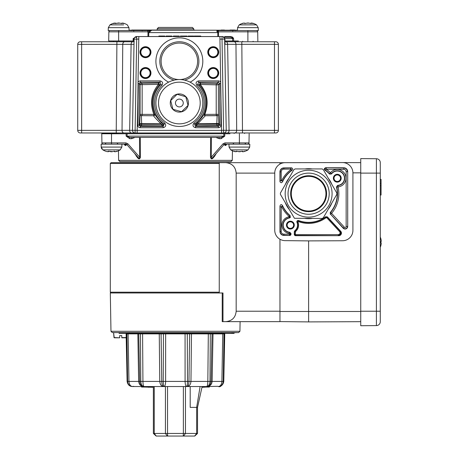 <?xml version="1.0" encoding="UTF-8"?>
<svg xmlns="http://www.w3.org/2000/svg" width="459" height="459" viewBox="0 0 459 459"><rect width="100%" height="100%" fill="white"/><g stroke="black" fill="none" stroke-linecap="round" stroke-linejoin="round"><path stroke-width="0.69" d="M381.251 243.35L381.251 242.84L381.251 243.35A13.024 12.972 86.3 0 1 380.74 245.984L380.752 245.949A13.024 12.972 86.3 0 0 381.251 243.35L381.251 242.84L380.74 242.777L381.251 242.84M380.603 238.617L380.74 238.347A13.024 12.972 93.7 0 1 381.251 240.975L381.251 241.491L380.74 241.549L381.251 241.491M381.251 240.975A13.024 12.972 93.7 0 0 380.752 238.387M376.409 325.592A3.907 3.907 0 0 0 380.281 321.679L380.281 311.225L376.409 311.225L376.409 325.592L360.74 325.729L360.74 158.602L376.409 158.739L360.74 158.602M381.068 185.648L381.068 195.029L380.281 195.029L380.281 183.428L381.068 183.428L381.068 185.648L380.281 185.648M376.409 158.739A3.907 3.907 0 0 1 380.281 162.647L380.281 173.106L380.281 162.647A3.907 3.907 0 0 0 376.409 158.739L376.409 311.225L360.74 311.225M380.281 311.225L380.281 173.106L360.74 173.106M380.281 179.366L381.068 179.366L381.068 183.428M360.74 321.679L308.62 321.908L360.74 321.679M308.62 321.908L279.956 321.587L308.62 321.908L308.62 240.895L285.05 240.636A10.425 10.425 0 0 1 274.74 230.211L274.74 173.106A10.425 10.425 0 0 1 285.05 162.681L342.54 162.566A10.425 10.425 0 0 1 352.919 172.991L352.919 230.326A10.425 10.425 0 0 1 342.54 240.751L308.62 240.895M279.956 321.277L279.956 311.225L236.173 311.225C235.542 317.542 232.065 321.019 225.748 321.65L279.956 321.65L279.956 321.277M279.956 164.081L279.956 162.681L225.748 162.681C232.065 163.312 235.542 166.789 236.173 173.106L236.173 311.225M312.218 218.45A25.015 25.015 0 0 1 305.017 218.45M288.981 209.189A25.015 25.015 0 0 1 285.378 202.953M285.378 184.432A25.015 25.015 0 0 1 288.981 178.195M305.017 168.935A25.015 25.015 0 0 1 312.218 168.935M328.26 178.195A25.015 25.015 0 0 1 331.857 184.432M331.857 202.953A25.015 25.015 0 0 1 328.26 209.189M281.7 180.639L282.635 181.093A28.877 28.877 0 0 1 291.563 170.398L290.943 169.555A29.915 29.915 0 0 0 281.7 180.639L280.162 180.525L282.635 181.093L282.446 182.005A28.665 28.665 0 0 1 292.199 170.197L292.727 168.86L291.821 167.879L283.823 168.12A3.701 3.701 0 0 0 280.162 171.821L280.053 181.971L281.235 182.78L282.446 182.005M281.206 180.525L281.206 171.821A2.656 2.656 0 0 1 283.834 169.159L290.788 169.084L290.776 168.04L291.563 170.398L292.199 170.197M279.956 181.471L279.956 171.821A3.907 3.907 0 0 1 283.817 167.908L291.442 167.828M289.273 216.711L289.285 217.818L290.186 217.239L289.87 215.655L289.273 216.711L290.421 217.25L289.87 215.655A28.877 28.877 0 0 1 282.635 206.292L281.7 206.751A29.915 29.915 0 0 0 289.193 216.447M279.956 205.913L280.162 231.497A3.701 3.701 0 0 0 283.823 235.197L289.681 235.473L283.817 235.41A3.907 3.907 0 0 1 279.956 231.497L279.956 205.913L280.742 204.714L281.728 204.703L282.635 206.292L280.162 206.86L281.7 206.751M289.13 216.786A8.417 8.417 0 0 0 289.514 233.488L289.618 232.449A7.378 7.378 0 0 1 289.285 217.818L289.399 218.014A7.166 7.166 0 0 0 289.801 232.254L290.788 233.746L289.744 233.958L290.788 233.958L291 233.556L291 234.17L290.788 233.958L289.468 235.26L289.48 234.222L283.834 234.159A2.656 2.656 0 0 1 281.206 231.497L281.206 206.86M282.446 205.385A28.665 28.665 0 0 0 290.134 215.604M289.399 218.014L290.346 217.377M291 233.556L289.801 232.254M289.681 235.473A1.302 1.302 45.3 0 0 291 234.17M344.33 227.142L331.576 213.349A30.219 30.219 0 0 0 338.059 186.888A8.721 8.721 0 0 0 344.956 174.059A8.721 8.721 0 0 0 330.446 172.796A30.219 30.219 0 0 0 326.406 169.262L325.638 170.318A28.917 28.917 0 0 1 329.505 173.697L330.446 172.796L331.467 173.605A7.419 7.419 0 0 1 343.808 174.678A7.419 7.419 0 0 1 337.944 185.591L338.059 186.888L336.791 187.186A28.917 28.917 0 0 1 330.583 212.5L331.576 213.349L330.618 214.233L343.372 228.025A2.358 2.358 0 0 0 347.457 226.425L346.155 226.425A1.05 1.05 0 0 1 344.33 227.142L343.189 228.198L330.618 214.233A1.302 1.302 -91.1 0 1 330.583 212.5L330.256 212.5L330.279 214.238M337.681 185.361L337.944 185.591A1.302 1.302 -54.1 0 0 336.791 187.186L336.481 186.968L337.681 185.361A7.166 7.166 0 0 0 343.59 174.799A7.166 7.166 0 0 0 331.513 173.955L331.467 173.605A1.302 1.302 177.3 0 1 329.505 173.697L329.516 174.07A28.665 28.665 0 0 0 324.874 170.082L325.638 170.318A1.302 1.302 -71.8 0 1 326.412 167.96L326.406 169.262L343.808 169.342L343.814 168.04L325.62 167.707L324.415 168.493L324.398 169.486L324.874 170.082M325.62 167.707L343.814 167.787A3.907 3.907 0 0 1 347.71 171.695L347.71 226.425A2.605 2.605 0 0 1 343.189 228.198M329.516 174.07L331.513 173.955M330.256 212.5A28.665 28.665 0 0 0 336.481 186.968M340.153 231.049L339.58 231.583A1.825 1.825 23.6 0 1 338.237 234.641L338.237 235.427C340.744 234.784 341.381 233.327 340.153 231.049L327.376 217.239L325.655 217.073A28.923 28.923 0 0 1 298.528 220.802A1.044 1.044 0 0 0 297.202 222.19A7.424 7.424 0 0 1 295.034 230.9L294.546 231.915L294.546 234.124L295.848 235.427L338.834 235.685A2.611 2.605 23.6 0 0 340.744 231.307L340.153 231.049M338.237 234.641L295.848 234.641A0.522 0.522 135 0 1 295.326 234.124L295.521 231.508A8.21 8.21 0 0 0 297.92 221.881L298.252 221.536A29.709 29.709 0 0 0 326.114 217.704L326.802 217.767L327.41 216.895L340.744 231.307M295.848 234.641L295.59 235.685A1.302 1.302 135 0 1 294.288 234.383L294.288 231.789L295.326 231.915M295.326 234.124L294.288 234.383M295.521 231.508L294.787 230.762A7.166 7.166 0 0 0 296.967 222.294A1.302 1.302 0 0 1 298.62 220.555A28.665 28.665 0 0 0 325.678 216.728L326.114 217.704M327.41 216.895L325.678 216.728M294.787 230.762L294.288 231.789M338.834 235.685L295.59 235.685M286.468 225.111A3.907 3.907 0 0 1 292.331 221.726A3.907 3.907 0 0 1 292.331 228.496A3.907 3.907 0 0 1 286.468 225.111M287.122 225.111A3.259 3.259 0 0 0 292.004 227.934A3.259 3.259 0 0 0 292.004 222.294A3.259 3.259 0 0 0 287.122 225.111M333.377 178.207A3.907 3.907 0 0 1 339.241 174.822A3.907 3.907 0 0 1 339.241 181.592A3.907 3.907 0 0 1 333.377 178.207M334.026 178.207A3.259 3.259 0 0 0 338.914 181.024A3.259 3.259 0 0 0 338.914 175.384A3.259 3.259 0 0 0 334.026 178.207M342.54 162.566L360.74 162.647L342.54 162.566M285.05 162.681L279.956 162.738L285.05 162.681M279.956 239.237L279.956 311.225M225.748 321.65L222.225 321.65L222.225 292.98L219.253 292.98L219.253 162.681L225.748 162.681M222.988 321.65L222.988 292.98L110.309 292.98L110.975 331.289L239.931 331.289L240.097 321.65M219.253 292.199L110.303 292.199L110.303 163.461L219.253 163.461M219.253 162.681L111.084 162.681L110.303 163.461M299.956 208.702A17.327 17.327 0 0 0 325.947 193.692A17.327 17.327 0 0 0 299.956 178.683A17.327 17.327 0 0 0 299.956 208.702M296.893 214.003A23.455 23.455 0 0 0 332.075 193.692A23.455 23.455 0 0 0 296.893 173.382A23.455 23.455 0 0 0 296.893 214.003M280.409 194.346L280.409 193.044L293.949 169.589L295.08 168.935L322.161 168.935L323.291 169.589L336.831 193.044L336.831 194.346L323.291 217.801L322.161 218.45L294.426 218.277L280.409 194.346M126.11 333.372L127.109 381.418C127.711 384.694 129.467 386.398 132.387 386.535L187.152 386.535C189.378 386.289 190.646 384.579 190.961 381.418L191.478 333.372M189.647 333.372L188.965 381.418C188.81 384.579 188.201 386.289 187.152 386.535L206.659 386.535C208.621 386.289 209.734 384.579 209.987 381.418L210.314 333.372M208.317 333.372L207.835 381.418C207.755 384.579 207.365 386.289 206.659 386.535L207.043 386.535C210.038 386.289 211.737 384.585 212.133 381.418L213.016 333.372M212.058 333.372L211.071 381.418C210.75 384.585 209.407 386.289 207.043 386.535L217.91 386.323M222.758 333.372L221.898 381.418C221.628 384.579 220.44 386.289 218.335 386.535C221.215 386.289 222.85 384.579 223.235 381.418L224.009 333.372M224.652 333.372L223.631 381.418C223.229 384.585 221.508 386.289 218.478 386.535L218.335 386.535M159.25 333.372L159.766 381.418C160.082 384.579 161.356 386.289 163.593 386.535C162.532 386.289 161.918 384.579 161.763 381.418L161.069 333.372M163.444 333.372L163.238 381.418C163.295 384.579 163.588 386.289 164.121 386.535C164.993 386.289 165.498 384.579 165.63 381.418L165.647 333.372M185.069 333.372L185.092 381.418C185.229 384.579 185.74 386.289 186.624 386.535C187.14 386.289 187.433 384.579 187.484 381.418L187.278 333.372M110.975 331.289L112.3 332.591L238.605 332.591L239.931 331.289M165.435 386.535L165.435 433.445L154.247 433.445L156.261 436.05L194.782 436.05L197.531 433.445L197.531 407.385L196.659 407.385L196.659 433.445L185.47 433.445L185.47 386.535L187.152 386.535M141.573 386.535L146.788 386.535L146.788 387.057L141.573 387.057L141.573 386.535M133.001 386.323L134.476 386.535L132.525 386.535C130.413 386.289 129.22 384.579 128.95 381.418L128.09 333.372M201.949 387.316L205.89 387.057M202.189 386.535L202.189 387.316M153.375 387.316L145.015 387.057M148.716 386.535L148.716 387.316M204.117 386.535L204.117 387.057L209.333 387.057L209.333 386.535M206.986 386.535L206.986 387.057M206.464 386.535L206.464 387.057M119.088 332.591L119.088 333.372L234.09 333.372L234.09 332.855M219.201 386.484L218.518 386.535C221.439 386.398 223.194 384.694 223.791 381.418L224.755 333.372M140.448 333.372L140.787 381.418C141.039 384.579 142.152 386.289 144.126 386.535C143.409 386.289 143.013 384.579 142.933 381.418L142.583 333.871L224.623 333.877L223.751 381.418C222.11 385.623 220.354 387.333 218.478 386.535M137.769 333.372L137.861 333.871L142.583 333.871L142.451 333.372M126.839 333.372L126.902 333.871L137.861 333.871L138.647 381.418C139.048 384.585 140.747 386.289 143.742 386.535C141.372 386.289 140.029 384.585 139.702 381.418L138.716 333.372M132.387 386.535C129.358 386.289 127.636 384.579 127.229 381.418L126.208 333.372M126.242 333.877L126.902 333.871L127.619 381.418C128.004 384.579 129.639 386.289 132.525 386.535M231.818 332.591L231.818 333.372M183.365 386.535L183.365 433.445L167.541 433.445L167.541 386.535M157.213 436.05L156.123 436.05L153.375 433.445L153.375 386.535L153.375 433.445L154.247 433.445L154.247 386.535M200.101 386.535L196.659 407.385L190.192 407.385L190.192 386.535M197.531 407.385L202.132 386.535M180.152 436.05L184.575 436.05M167.311 436.05L167.638 436.05L167.541 433.445L165.435 433.445L167.311 436.05L156.261 436.05M183.267 436.05L183.365 433.445L185.47 433.445L183.594 436.05M197.531 433.445L196.659 433.445L194.645 436.05M231.818 332.855L237.343 332.591M121.767 335.592L121.767 337.566L121.767 335.592L119.684 335.592L119.684 337.807L113.998 337.566L113.562 332.591L114.257 337.807L119.684 337.807M121.767 337.807L126.317 337.807M111.526 132.972L273.105 132.972M106.224 151.384L106.144 151.378A16.937 16.937 0 0 1 102.856 149.869L120.195 149.869L121.847 147.081L101.204 147.081L101.1 144.178L125.921 144.178L126.902 144.625L137.528 156.743A1.302 0.648 -41.3 0 1 137.419 157.58C138.853 159.353 139.852 159.216 140.42 157.173C139.852 159.216 138.853 159.353 137.419 157.58L134.745 153.57M114.503 151.39L114.779 151.78L115.943 151.625L114.825 151.625A16.776 4.343 -90 0 0 114.974 151.47L114.727 151.367A16.059 13.908 -90 0 1 113.706 151.367L113.069 151.47A16.776 11.859 90 0 1 112.65 151.625L110.401 151.625A16.776 11.859 -90 0 1 109.988 151.47L109.345 151.367A16.059 13.908 90 0 1 108.324 151.367L108.077 151.47A16.776 4.343 90 0 0 108.232 151.625L107.108 151.625A16.776 16.203 90 0 1 106.534 151.47L106.54 151.47M108.278 151.78L108.594 151.39L107.113 151.625L108.553 151.39M108.531 151.39L108.232 151.625M108.399 151.372L108.077 151.47M108.376 151.183L112.65 151.625M112.771 151.579L113.069 151.47M113.189 151.43L113.706 151.367M113.62 151.367L113.138 151.464M114.652 151.372L114.974 151.47M114.52 151.39L114.825 151.625M115.943 151.625L116.517 151.47A16.776 16.203 -90 0 1 115.949 151.625L114.498 151.602M116.907 151.367L116.511 151.47L116.856 151.378L116.511 151.47L116.856 151.378L116.569 151.12L116.907 151.367M239.38 132.972L248.422 132.972M210.606 137.402L210.486 157.173C211.054 159.216 212.052 159.353 213.487 157.58A1.302 0.648 41.3 0 1 213.378 156.743L224.003 144.625L224.985 144.178L249.805 144.178L249.702 147.081L229.058 147.081L228.955 144.178M242.352 151.39L242.633 151.78L243.786 151.625L242.673 151.625A16.776 4.343 -90 0 0 242.828 151.47L242.582 151.367A16.059 13.908 -90 0 1 241.56 151.367L240.918 151.47A16.776 11.859 90 0 1 240.505 151.625L238.255 151.625A16.776 11.859 -90 0 1 237.837 151.47L237.2 151.367A16.059 13.908 90 0 1 236.178 151.367L235.932 151.47A16.776 4.343 90 0 0 236.081 151.625L234.962 151.625A16.776 16.203 90 0 1 234.388 151.47L233.998 151.378L234.342 151.131L233.998 151.367L234.962 151.625L234.394 151.47M234.968 151.625L236.402 151.39M236.385 151.39L236.081 151.625M236.253 151.372L235.932 151.47M239.655 151.78L236.224 151.183M242.507 151.372L242.828 151.47M242.375 151.39L242.673 151.625M243.786 151.625L244.372 151.47A16.776 16.203 -90 0 1 243.798 151.625L242.352 151.602M244.704 151.378L244.417 151.12L244.681 151.384M233.998 151.378A16.937 16.937 0 0 1 230.711 149.869L248.049 149.869L249.702 147.081M229.959 133.758L101.755 133.758L101.915 142.898L101.76 133.494L120.947 133.758M127.074 133.758L126.122 133.758L126.139 136.122L129.731 138.687L129.731 137.402L127.091 136.122L127.074 133.758M247.688 144.178A1.302 1.302 0 0 0 248.99 142.898L249.151 133.758L248.99 142.898L224.985 142.898L223.028 143.787L211.283 157.173L211.404 137.402M224.767 136.122L224.784 133.758L223.831 133.758L223.814 136.122L221.175 137.402L221.175 138.687L224.767 136.122L126.139 136.122M119.925 161.643L230.98 161.643L232.283 160.357L118.623 160.357L119.925 161.643M124.624 144.178A1.302 1.136 -90 0 1 125.755 145.463L126.753 144.482M124.108 144.195L125.123 145.463L125.755 145.463M216.16 153.57L214.611 156.267L212.896 158.183M226.568 144.246L226.935 144.178A1.302 1.147 -90 0 0 225.782 145.463L226.798 144.195M224.153 144.482L225.151 145.463L225.782 145.463M215.885 137.402L219.236 138.687L219.236 137.402M139.502 137.402L139.622 157.173L140.42 157.173L140.299 137.402M126.902 144.625L127.877 143.787L139.622 157.173C139.708 158.63 139.014 158.487 137.528 156.743L136.38 155.429A1.302 0.677 -41.3 0 1 136.294 156.267M210.486 157.173L211.283 157.173C211.197 158.63 211.892 158.487 213.378 156.743M214.611 156.267A1.302 0.677 41.3 0 1 214.525 155.429M129.731 138.687L131.67 138.687L131.67 137.402M224.003 144.625L223.028 143.787M103.218 144.178A1.302 1.302 0 0 1 101.915 142.898L111.526 142.898L111.526 133.758M129.731 137.402L221.175 137.402M124.337 144.246L123.97 144.178A1.302 1.147 -90 0 1 125.123 145.463M226.281 144.178A1.302 1.136 -90 0 0 225.151 145.463M249.145 23.157L249.019 23.116A16.776 11.859 90 0 1 249.438 23.271L250.075 23.369A16.059 13.908 -90 0 1 251.102 23.369L251.348 23.271A16.776 4.343 -90 0 0 251.193 23.116L252.318 23.116A16.776 16.203 -90 0 1 252.886 23.271L253.282 23.357L252.938 23.616L253.282 23.357A16.937 16.937 0 0 1 256.57 24.866L252.938 24.866M246.649 23.157L249.019 23.116M242.857 24.866L239.225 24.866A16.937 16.937 0 0 1 242.513 23.357L242.857 23.604L242.513 23.357L242.909 23.271A16.776 16.203 90 0 1 243.477 23.116L244.601 23.116A16.776 4.343 90 0 0 244.446 23.271L244.693 23.369A16.059 13.908 90 0 1 245.72 23.369L246.357 23.271A16.776 11.859 -90 0 1 246.776 23.116M119.891 23.157L119.765 23.116A16.776 11.859 90 0 1 120.183 23.271L120.826 23.369A16.059 13.908 -90 0 1 121.847 23.369L122.094 23.271A16.776 4.343 -90 0 0 121.939 23.116L123.064 23.116A16.776 16.203 -90 0 1 123.637 23.271L124.028 23.357L123.683 23.604L124.028 23.369M113.339 23.357L113.654 23.271A16.776 16.203 90 0 1 114.222 23.116L115.347 23.116A16.776 4.343 90 0 0 115.192 23.271L115.438 23.369A16.059 13.908 90 0 1 116.466 23.369L117.102 23.271A16.776 11.859 -90 0 1 117.521 23.116L119.765 23.116M113.602 24.866L109.971 24.866L108.324 27.66L128.968 27.66L129.071 30.558M118.646 30.558L118.646 31.837L108.852 31.837A1.302 1.302 0 0 1 110.154 30.558A1.302 1.302 0 0 0 108.852 31.837L108.691 40.983L118.646 40.983L118.646 31.837L147.832 31.837L147.832 30.558L108.221 30.558L108.324 27.66L109.971 24.866L123.683 24.866M224.973 40.983L238.405 40.983M118.646 40.983L134.062 40.983M128.141 40.983L108.691 40.983M224.893 38.613L232.638 38.613L232.661 40.983L233.631 40.983L233.608 38.613L233.011 37.598L232.506 37.977L233.608 38.613L232.638 38.613A1.302 0.97 -90 0 0 232.506 37.977L230.584 37.334L230.584 36.565L225.3 36.565L225.358 37.334M136.432 36.565L133.162 38.613L133.144 40.983L133.73 40.983L133.747 38.613L134.613 37.592M156.731 30.036L194.662 30.036M131.79 30.036L166.961 30.036M170.605 30.036L150.122 30.036M234.75 30.036L230.034 30.036M224.428 30.036L221.1 30.036M237.487 30.208L129.054 30.208M223.975 30.558L223.281 30.437A0.78 0.574 -90 0 0 223.585 30.558L218.484 30.558A0.78 0.499 -90 0 1 218.214 30.437L216.728 31.08L218.461 30.558L247.894 30.558L247.894 31.837L257.694 31.837A1.302 1.302 0 0 0 256.392 30.558A1.302 1.302 0 0 1 257.694 31.837L257.849 40.983M218.197 30.437A0.78 0.505 89.6 0 0 218.461 30.558L218.461 31.837L216.728 31.08L217.784 32.6L217.807 36.554M235.174 30.558L232.851 30.437L232.782 31.08M133.758 31.08L133.689 30.437L131.366 30.558M142.904 30.558L142.445 30.558M148.733 36.554L148.762 32.6L151.522 30.386L148.033 30.558L147.93 36.554M133.689 30.437A0.78 0.711 -90 0 1 133.311 30.558M131.882 30.437A0.78 0.734 -90 0 1 131.492 30.558L131.113 30.713M234.658 30.437A0.78 0.734 -90 0 0 235.048 30.558L235.473 30.736M232.851 30.437A0.78 0.711 -90 0 0 233.229 30.558M225.3 36.565L224.009 36.984M230.584 37.334L224.342 37.334M147.832 31.837L151.522 30.386L142.881 30.386L142.198 30.799M218.61 36.554L218.455 31.843L247.894 31.837L247.894 40.983M167.931 27.431L171.591 27.431M192.39 27.431L158.516 27.431L157.213 28.733L193.692 28.733L192.39 27.431M157.213 30.036L157.213 28.733M190.106 82.155A23.455 23.455 0 0 1 175.659 126.162A23.455 23.455 0 0 1 174.133 80.141A19.548 19.548 0 0 1 179.36 41.763A19.548 19.548 0 0 1 184.593 80.141A23.455 23.455 0 0 1 190.106 82.155A23.455 23.455 0 0 0 197.565 46.52A23.455 23.455 0 0 0 161.155 46.52A23.455 23.455 0 0 0 168.619 82.155M257.889 132.972L254.934 132.972M219.941 39.113L222.024 39.113L223.619 132.972L234.75 132.972A2.605 1.934 90 0 0 236.683 130.322L229.064 130.322L227.618 44.328A2.605 1.641 -90 0 0 225.977 41.763L224.979 41.763L225.019 44.322L235.966 44.328A2.605 1.951 -90 0 0 234.015 41.763L225.977 41.763M83.291 132.972L135.107 132.972L135.107 130.322L132.502 130.322L134.045 41.786M101.181 132.972L98.501 132.972M221.531 130.322L226.224 130.322L224.721 44.11M224.99 41.763L224.944 39.107L222.908 36.554L136.696 36.554L136.696 39.113L134.091 39.113L132.502 130.322A2.605 2.605 0 0 0 135.107 132.972M196.785 85.357A24.803 24.803 0 0 1 194.019 123.012C192.298 125.313 192.814 126.879 195.557 127.717L195.557 126.414L197.1 125.886L217.532 125.537A1.302 0.752 88.6 0 1 216.78 124.234L196.71 124.584L197.875 123.574A1.302 0.31 47.9 0 1 197.399 122.616L196.268 123.58A1.302 1.297 -109.7 0 0 197.1 125.886A1.302 0.384 89.4 0 1 196.71 124.584A1.302 0.304 51.1 0 1 196.268 123.58L194.788 124.062A26.106 26.106 0 0 0 197.703 84.427L199.854 85.317C206.843 93.808 208.311 103.321 204.249 113.855L204.817 114.377C208.983 103.338 207.479 93.366 200.308 84.467A1.302 0.367 -41.4 0 0 199.854 85.317A1.302 1.297 -65.4 0 1 200.841 83.165A1.302 0.528 -89.1 0 0 200.308 84.467L216.212 84.835A1.302 0.866 91.8 0 1 217.078 83.532L200.841 83.165L198.615 82.201L198.615 80.899C196.05 81.576 195.442 83.062 196.785 85.357L197.703 84.427L198.615 82.201L218.409 82.201L219.712 83.504L219.712 125.112L221.014 125.112L221.014 100.596L221.577 132.972L221.531 130.367L137.189 130.367L137.143 132.972L137.711 100.596L137.711 125.112A2.611 2.605 135 0 0 140.316 127.717L163.163 127.717L163.163 126.414L140.316 126.414L139.014 125.112L137.711 125.112M136.696 36.554A2.605 2.605 0 0 0 134.091 39.113M223.619 132.972A2.605 2.605 0 0 0 226.224 130.322L224.629 39.113A2.605 2.605 0 0 0 222.024 36.554L222.024 39.113L224.939 39.107M158.889 36.554L158.889 36.031L164.798 36.031L164.798 36.554M163.777 36.554L163.777 36.031M180.427 36.554L180.427 36.031L187.025 36.031L187.025 36.554M173.387 36.554L173.387 36.031L179.176 36.031L179.176 36.554M174.701 36.554L174.701 36.031M177.329 36.554L177.329 36.031M188.127 36.554L188.127 36.031L193.618 36.031L193.618 36.554M166.038 36.554L166.038 36.031L171.85 36.031L171.85 36.554M194.312 36.554L194.312 36.031L200.738 36.031L200.738 36.554M138.83 36.554L137.711 100.596M278.389 130.367A2.605 2.605 0 0 1 275.784 132.972A2.605 2.605 0 0 0 278.389 130.367L236.683 130.322L235.966 44.328L274.482 44.328L274.482 130.322L278.389 130.367L278.389 44.368A2.605 2.605 0 0 0 275.784 41.763L234.015 41.763M253.11 41.763L253.11 41.241L253.11 41.763L274.482 41.763L274.482 44.328L278.389 44.368A2.605 2.605 0 0 0 275.784 41.763M278.389 104.279L278.389 119.082M278.389 126.46L278.389 122.547M278.389 48.281L278.389 55.654M263.46 132.972L275.784 132.972M134.28 41.763L80.336 41.763A2.605 2.605 0 0 0 77.726 44.368L77.726 130.367A2.605 2.605 0 0 0 80.336 132.972L89.78 132.972M132.502 130.322L77.726 130.367A2.605 2.605 0 0 0 80.336 132.972M77.726 55.654L77.726 44.368L122.754 44.328A2.605 1.951 -90 0 1 124.705 41.763M77.726 70.462L77.726 74.341M77.726 100.401L77.726 104.279M77.726 122.547L77.726 126.46M138.033 82.253L138.01 83.504L139.014 83.504L140.316 82.201L140.316 80.899A2.611 2.605 -135 0 0 138.033 82.253M221.014 100.596L219.895 36.554M218.713 73.038A5.474 5.474 0 0 1 210.503 77.778A5.474 5.474 0 0 1 210.503 68.299A5.474 5.474 0 0 1 218.713 73.038M150.959 52.188A5.474 5.474 0 0 1 142.749 56.927A5.474 5.474 0 0 1 142.749 47.449A5.474 5.474 0 0 1 150.959 52.188M150.959 73.038A5.474 5.474 0 0 1 142.749 77.778A5.474 5.474 0 0 1 142.749 68.299A5.474 5.474 0 0 1 150.959 73.038M218.713 52.188A5.474 5.474 0 0 1 210.503 56.927A5.474 5.474 0 0 1 210.503 47.449A5.474 5.474 0 0 1 218.713 52.188M218.834 123.534L197.875 123.574L205.316 115.743L217.124 115.702L216.78 124.234L218.834 124.234L219.712 125.112L218.409 126.414L217.532 125.537A1.302 1.302 135 0 0 218.834 124.234L218.455 114.4A1.302 1.302 -44.3 0 1 217.124 115.702L217.044 115.628A1.302 0.866 89.6 0 1 216.212 114.325L204.817 114.377A1.302 0.625 -90.2 0 0 205.42 115.679L217.044 115.628A1.302 1.302 135.7 0 0 218.381 114.325L218.381 84.835L219.712 83.504L220.716 83.504M218.455 114.4L216.212 114.325L216.212 84.835L218.381 84.835A1.302 1.302 45 0 0 217.078 83.532L218.409 82.201L218.409 80.899L198.615 80.899M204.146 113.918L204.249 113.855A1.302 1.302 -122.8 0 0 205.42 115.679L205.316 115.743A1.302 1.302 57.3 0 1 204.146 113.918C203.899 114.985 201.65 117.888 197.399 122.616M195.557 127.717L218.409 127.717L218.409 126.414L195.557 126.414L194.019 123.012M163.163 127.717C165.911 126.873 166.428 125.307 164.706 123.012A24.803 24.803 0 0 1 161.935 85.357L161.023 84.427L159.089 85.225L158.47 84.364C151.218 93.378 149.691 103.39 153.891 114.394L154.62 113.872C150.529 103.373 152.021 93.82 159.089 85.225A1.302 1.297 65.6 0 0 158.108 83.062L141.441 83.331A1.302 0.706 -91.3 0 1 142.152 84.634L158.47 84.364A1.302 0.361 89.4 0 0 158.108 83.062L160.105 82.201L161.023 84.427A26.106 26.106 0 0 0 163.932 124.062L161.436 122.616C157.259 117.98 155.022 115.083 154.717 113.93L154.62 113.872A1.302 1.302 122.8 0 1 153.444 115.697A1.302 0.459 90.1 0 0 153.891 114.394L142.152 114.36A1.302 0.706 -89.8 0 1 141.47 115.662L153.541 115.76L141.47 115.662A1.302 1.302 -135.5 0 1 140.138 114.36L142.152 114.36L142.152 84.634L140.138 84.634L140.138 114.36L139.725 124.4A1.302 1.302 -135 0 0 141.028 125.703L161.82 125.955L162.067 124.653L141.642 124.4A1.302 0.614 -88.9 0 1 141.028 125.703L140.316 126.414L140.316 127.717M161.935 85.357C163.284 83.068 162.675 81.582 160.105 80.899L160.105 82.201L140.316 82.201L141.441 83.331A1.302 1.302 -45 0 0 140.138 84.634L139.014 83.504L139.014 125.112L139.725 124.4L141.642 124.4L141.642 123.551L160.822 123.58L162.067 124.653L162.641 123.643A1.302 1.297 109.5 0 1 161.82 125.955L163.163 126.414L164.706 123.012M154.717 113.93A1.302 1.302 -57.3 0 1 153.541 115.76C154.115 116.798 156.542 119.403 160.822 123.58L161.436 122.616M139.725 123.551L141.642 123.551L141.401 115.731A1.302 1.302 44.5 0 1 140.075 114.429M213.24 56.813A4.624 4.624 0 0 1 209.235 49.876A4.624 4.624 0 0 1 217.245 49.876A4.624 4.624 0 0 1 213.24 56.813M213.24 57.14A4.951 4.951 0 0 1 208.954 49.715A4.951 4.951 0 0 1 217.526 49.715A4.951 4.951 0 0 1 213.24 57.14M145.486 56.813A4.624 4.624 0 0 1 141.475 49.876A4.624 4.624 0 0 1 149.491 49.876A4.624 4.624 0 0 1 145.486 56.813M145.486 57.14A4.951 4.951 0 0 1 141.194 49.715A4.951 4.951 0 0 1 149.772 49.715A4.951 4.951 0 0 1 145.486 57.14M213.24 77.663A4.624 4.624 0 0 1 209.235 70.726A4.624 4.624 0 0 1 217.245 70.726A4.624 4.624 0 0 1 213.24 77.663M213.24 77.99A4.951 4.951 0 0 1 208.954 70.56A4.951 4.951 0 0 1 217.526 70.56A4.951 4.951 0 0 1 213.24 77.99M179.36 43.066A18.24 18.24 0 0 1 195.161 70.428A18.24 18.24 0 0 1 163.565 70.428A18.24 18.24 0 0 1 179.36 43.066M145.486 77.663A4.624 4.624 0 0 1 141.475 70.726A4.624 4.624 0 0 1 149.491 70.726A4.624 4.624 0 0 1 145.486 77.663M145.486 77.99A4.951 4.951 0 0 1 141.194 70.56A4.951 4.951 0 0 1 149.772 70.56A4.951 4.951 0 0 1 145.486 77.99M272.411 132.972L269.863 132.972M97.807 132.972L95.265 132.972M91.737 132.972L88.857 132.972M180.41 99.242A3.907 3.907 0 0 1 182.097 105.794A3.907 3.907 0 0 1 175.579 103.981A3.907 3.907 0 0 1 180.41 99.242M177.272 110.504L181.603 111.709L188.024 105.415L185.78 96.711L177.117 94.302L170.702 100.596L172.945 109.299L177.272 110.504M181.798 94.25A9.088 9.088 0 0 1 185.729 109.494A9.088 9.088 0 0 1 170.559 105.272A9.088 9.088 0 0 1 181.798 94.25M173.072 125.6A23.455 23.455 0 0 0 202.075 97.153A23.455 23.455 0 0 0 162.939 86.258A23.455 23.455 0 0 0 173.072 125.6M123.052 23.111L121.618 23.352M115.668 23.352L113.316 23.357L115.674 23.134M113.264 23.357A16.937 16.937 0 0 0 109.976 24.866A16.937 16.937 0 0 1 113.264 23.357L113.602 23.604L113.264 23.357L113.654 23.271M115.651 23.352L115.347 23.116M115.519 23.369L115.192 23.271M115.49 23.552L116.466 23.369M116.552 23.369L117.102 23.271M116.982 23.311L117.521 23.116M121.767 23.369L122.094 23.271M121.641 23.352L121.939 23.116M124.028 23.357A16.937 16.937 0 0 1 127.315 24.866L128.968 27.66L127.315 24.866A16.937 16.937 0 0 0 124.028 23.357L121.578 23.346M120.258 23.277L121.796 23.552M253.282 23.357A16.937 16.937 0 0 1 256.57 24.866L258.222 27.66L256.57 24.866L239.225 24.866L237.573 27.66L258.222 27.66L258.319 30.558L247.894 30.558M251.148 22.961L250.832 23.283L252.886 23.271L250.872 23.352M242.909 23.266L243.482 23.111L242.57 23.357L243.482 23.111L242.57 23.357L242.857 23.616M244.899 23.352L244.601 23.116M244.773 23.369L244.446 23.271M244.745 23.552L245.72 23.369M245.8 23.369L246.357 23.271M246.236 23.311L244.733 23.357M251.021 23.369L251.348 23.271M250.895 23.352L251.193 23.116M250.023 23.357L251.05 23.552M249.512 23.277L250.035 23.357M380.74 241.549L380.74 242.777L380.752 241.554M360.74 311.483L279.956 311.483M281.206 171.821L279.956 171.821M283.834 169.159L283.817 167.908M290.788 169.084L290.943 169.555M279.956 231.497L281.206 231.497M283.817 235.41L283.834 234.159M343.808 169.342A2.358 2.358 0 0 1 346.155 171.695L347.457 171.695A3.661 3.661 0 0 0 343.814 168.04L343.814 167.787M346.155 171.695L346.155 226.425M347.71 226.425L347.71 171.695M326.802 217.767L339.58 231.583M297.92 221.881L296.967 222.294M298.252 221.536L298.62 220.555M352.919 172.848L360.74 172.848M236.173 173.106L274.74 173.106M299.635 209.252A17.97 17.97 0 0 1 299.635 178.132A17.97 17.97 0 0 1 326.584 193.692A17.97 17.97 0 0 1 299.635 209.252M298.333 211.513A20.575 20.575 0 0 0 329.189 193.692A20.575 20.575 0 0 0 298.333 175.877A20.575 20.575 0 0 0 298.333 211.513M223.751 381.418L127.109 381.418M126.311 337.566L121.767 337.566M131.67 138.687L135.021 137.402M127.877 143.787L125.921 142.898L111.526 142.898L111.526 144.178M239.38 133.758L239.38 144.178M219.236 138.687L221.175 138.687M224.985 144.178L224.985 142.898M125.921 144.178L125.921 142.898M223.281 30.437L218.214 30.437M147.953 32.6L218.587 32.6M133.162 38.613L134.148 38.613M233.011 37.598L232.145 36.909L231.829 37.552M232.145 36.909L230.584 36.565M137.189 130.322L135.107 130.322L136.696 39.113L138.784 39.113M159.778 36.554L159.778 36.031M161.602 36.554L161.602 36.031M183.956 36.554L183.956 36.031M186.429 36.554L186.429 36.031M174.047 36.554L174.047 36.031M178.425 36.554L178.425 36.031M189.188 36.554L189.188 36.031M190.875 36.554L190.875 36.031M171.098 36.554L171.098 36.031M169.05 36.554L169.05 36.031M227.515 44.328L224.732 44.322M242.49 132.972L241.818 41.763M241.818 44.328L237.527 44.322M227.4 132.972A2.605 1.658 90 0 0 229.064 130.322L226.224 130.322M274.482 130.322L274.482 132.972M116.902 41.763L116.23 132.972M123.976 132.972A2.605 1.934 90 0 1 122.037 130.322L122.754 44.328L131.108 44.328A2.605 1.641 -90 0 1 132.749 41.763M81.639 41.763L81.639 132.972M131.32 132.972A2.605 1.658 90 0 1 129.662 130.322L131.108 44.328L133.999 44.328M77.726 130.367L81.639 130.322M218.409 127.717A2.611 2.605 45 0 0 221.014 125.112M220.693 82.253A2.611 2.605 -45 0 0 218.409 80.899M160.105 80.899L140.316 80.899M173.772 123.087A20.85 20.85 0 0 1 164.764 88.122A20.85 20.85 0 0 1 199.55 97.807A20.85 20.85 0 0 1 173.772 123.087M380.281 247.269A13.03 13.03 0 0 0 380.74 246.03L380.603 245.714M380.752 238.428L380.74 238.301A13.03 13.03 0 0 0 380.281 237.056M111.084 292.98L110.303 292.199M224.795 333.372L224.663 333.877M148.716 386.553L153.375 386.57L148.716 386.553M221.571 333.102L222.093 332.591M129.335 333.102L128.813 332.591M116.741 133.494L116.741 132.972M106.316 133.494L106.316 132.972M111.801 151.78L110.349 151.625M114.693 151.384L113.66 151.384L114.681 151.183M116.907 151.378A16.937 16.937 0 0 0 120.195 149.869M102.856 149.869L101.204 147.081L101.428 148.171M121.847 147.081L121.951 144.178M244.59 133.494L244.59 132.972M234.165 133.494L234.165 132.972M238.187 151.619L240.992 151.464M236.448 151.459L234.962 151.625L236.448 151.39L236.127 151.78M242.541 151.384L241.514 151.384L242.536 151.183M244.762 151.378A16.937 16.937 0 0 0 248.049 149.869M230.711 149.869L229.058 147.081M105.754 143.409L104.973 144.178M117.297 143.409L118.078 144.178M233.608 143.409L232.828 144.178M245.152 143.409L245.932 144.178M232.283 160.357L232.449 150.776M118.623 160.357L118.456 150.776M249.071 23.116L247.619 22.956M252.886 23.266L250.832 23.346M115.479 23.357L119.833 23.122L118.37 22.956M136.696 37.328L135.956 37.328M235.048 30.558L235.662 30.558M193.692 30.036L193.692 28.733M113.602 23.616L113.316 23.357M121.578 23.283L123.058 23.111M121.807 23.357L120.78 23.357M113.43 41.241L113.43 41.763M123.855 41.241L123.855 41.763M237.573 27.66L237.475 30.558M258.222 27.66L258.319 30.558M242.513 23.357A16.937 16.937 0 0 0 239.225 24.866M249.088 23.122L246.707 23.122M242.685 41.241L242.685 41.763M237.246 151.384L236.213 151.384L237.246 151.384M234.05 151.378L234.342 151.12M101.927 149.049L101.445 148.223M108.594 151.459L107.113 151.625"/></g></svg>
